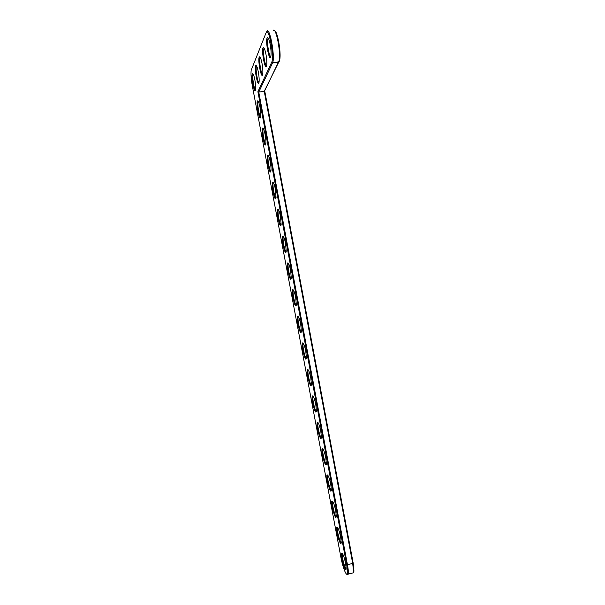 <?xml version="1.0" encoding="UTF-8"?>
<svg xmlns="http://www.w3.org/2000/svg" width="605" height="605" viewBox="0 0 605 605"><rect width="100%" height="100%" fill="white"/><g stroke="black" fill="none" stroke-linecap="round" stroke-linejoin="round"><path stroke-width="0.91" d="M257.904 91.695L346.703 564.896C347.625 570.016 347.769 573.086 347.149 574.107C346.068 575.748 342.536 566.31 341.001 557.833L252.315 85.759C251.143 79.142 250.757 73.992 251.158 70.331L266.102 32.708C268.56 25.418 274.534 57.407 271.653 62.398L257.904 91.695L258.766 92.089L347.482 564.926C348.306 569.486 348.541 572.549 348.17 574.115L347.943 574.599L346.93 574.243M254.864 79.89C255.612 84.14 255.854 87.415 255.605 89.721C254.667 96.165 250.576 75.149 252.482 73.666C253.192 73.455 253.987 75.534 254.864 79.89M260.014 107.319C260.732 111.418 260.974 114.579 260.732 116.795C259.817 123.223 255.65 102.457 257.548 100.922C258.282 100.71 259.106 102.842 260.014 107.319M265.149 134.688C265.845 138.636 266.079 141.683 265.852 143.808C264.952 150.221 260.71 129.689 262.6 128.109C263.364 127.889 264.211 130.083 265.149 134.688M270.269 161.981C270.949 165.8 271.176 168.727 270.957 170.776C270.08 177.159 265.754 156.839 267.644 155.22C268.431 155.001 269.301 157.255 270.269 161.981M275.381 189.214L276.054 197.676C275.199 204.044 270.79 183.912 272.673 182.264C273.483 182.037 274.383 184.351 275.381 189.214M258.32 71.919C259.084 76.275 259.333 79.671 259.061 82.099C258.055 88.996 253.798 67.147 255.839 65.552C256.588 65.317 257.412 67.442 258.32 71.919M280.478 216.378L281.136 224.531C280.312 230.86 275.82 210.911 277.687 209.224C278.519 209.005 279.45 211.387 280.478 216.378M285.568 243.475L286.21 251.332C285.409 257.624 280.833 237.818 282.686 236.116C283.541 235.905 284.501 238.355 285.568 243.475M290.642 270.511L291.27 278.073C290.491 284.327 285.832 264.657 287.67 262.933C288.555 262.729 289.545 265.255 290.642 270.511M295.701 297.478L296.314 304.769C295.565 310.97 290.823 291.413 292.646 289.682C293.554 289.493 294.575 292.086 295.701 297.478M262.01 63.404C262.789 67.881 263.039 71.398 262.751 73.961C261.67 81.357 257.238 58.617 259.424 56.885C260.218 56.628 261.08 58.798 262.01 63.404M265.958 54.291C266.76 58.889 267.009 62.534 266.707 65.242C265.534 73.205 260.906 49.489 263.258 47.614C264.105 47.326 265.005 49.557 265.958 54.291M270.201 44.513C271.025 49.232 271.274 53.028 270.942 55.887C269.686 64.485 264.839 39.711 267.38 37.661C268.272 37.351 269.217 39.635 270.201 44.513M300.753 324.378L301.351 331.404C300.632 337.56 295.8 318.086 297.607 316.354C298.545 316.181 299.588 318.858 300.753 324.378M305.79 351.218L306.38 357.986C305.684 364.097 300.768 344.691 302.56 342.952C303.513 342.801 304.595 345.553 305.79 351.218M310.811 377.989L311.393 384.515C310.72 390.573 305.729 371.213 307.491 369.481C308.474 369.36 309.579 372.188 310.811 377.989M315.825 404.692L316.392 410.984C315.749 416.996 310.668 397.659 312.422 395.942C313.428 395.844 314.562 398.763 315.825 404.692M320.824 431.335L321.384 437.407C320.771 443.359 315.606 424.029 317.33 422.32C318.359 422.26 319.523 425.27 320.824 431.335M325.815 457.917L326.36 463.77C325.777 469.669 320.529 450.324 322.231 448.638C323.282 448.615 324.477 451.708 325.815 457.917M330.791 484.431L331.328 490.088C330.769 495.926 325.437 476.551 327.123 474.88C328.197 474.902 329.423 478.086 330.791 484.431M335.752 510.877L336.282 516.345C335.752 522.123 330.338 502.695 332.001 501.053C333.098 501.121 334.346 504.396 335.752 510.877M340.706 537.263L341.22 542.541C340.721 548.266 335.223 528.778 336.864 527.159C337.983 527.273 339.269 530.645 340.706 537.263M345.652 563.588L346.151 568.692C345.674 574.357 340.101 554.777 341.719 553.189C342.861 553.363 344.169 556.827 345.652 563.588M268.431 31.649L266.699 31.868C269.195 24.351 275.388 56.416 272.658 62.708L258.766 92.089L264.241 91.317L352.738 563.603L353.539 571.944L353.388 572.799L352.239 573.086M255.552 89.994C254.176 89.865 252.043 76.782 253.041 74.574L253.245 74.241M260.679 117.075C259.303 116.984 257.117 104.052 258.116 101.821L258.327 101.481M265.799 144.103C264.415 144.043 262.184 131.247 263.167 129.001L263.387 128.653M270.904 171.071C269.52 171.041 267.236 158.359 268.212 156.105L268.438 155.75M276.001 197.986C274.609 197.979 272.273 185.395 273.241 183.133L273.468 182.77M258.993 82.462C257.548 82.446 255.34 68.894 256.399 66.512L256.649 66.134M281.083 224.841C279.699 224.856 277.302 212.355 278.262 210.094L278.489 209.723M286.157 251.635C284.766 251.665 282.316 239.24 283.269 236.978L283.495 236.608M291.217 278.368C289.833 278.413 287.322 266.041 288.26 263.788L288.487 263.417M296.268 305.049C294.885 305.101 292.313 292.775 293.236 290.521L293.463 290.15M262.668 74.415C261.141 74.528 258.849 60.47 259.991 57.906L260.286 57.483M266.593 65.816C264.975 66.066 262.608 51.47 263.825 48.703L264.173 48.218M270.806 56.598C269.089 56.999 266.639 41.828 267.939 38.833L268.355 38.289M301.313 331.676C299.921 331.729 297.289 319.425 298.204 317.186L298.431 316.816M306.342 358.243C304.95 358.296 302.258 346.007 303.158 343.776L303.377 343.413M311.356 384.75C309.972 384.803 307.211 372.514 308.104 370.298L308.316 369.935M316.362 411.203C314.978 411.249 312.157 398.945 313.035 396.744L313.239 396.388M321.353 437.604C319.977 437.634 317.088 425.3 317.95 423.114L318.147 422.774M326.337 463.944C324.961 463.959 322.004 451.587 322.858 449.424L323.047 449.091M331.306 490.231C329.937 490.224 326.912 477.799 327.751 475.659L327.933 475.333M336.267 516.458C334.898 516.428 331.812 503.942 332.637 501.825L332.803 501.507M341.212 542.632C339.851 542.579 336.698 530.018 337.507 527.915L337.666 527.62M346.151 568.745C344.789 568.662 341.568 556.018 342.37 553.946L342.513 553.658M273.384 30.333C276.054 27.422 280.826 51.803 279.223 60.19L278.678 62.217L264.241 91.317L264.68 90.742L353.207 563.27L353.97 571.203L353.441 572.595M274.723 30.931C277.423 30.938 281.189 52.151 279.79 59.434L264.68 90.742M273.248 58.579L272.938 55.811M353.207 563.27L346.703 564.896M279.268 61.37L278.678 62.217L272.522 63.041L271.653 62.398M347.149 574.107L347.943 574.599M253.23 74.256L252.482 73.666M258.305 101.504L257.548 100.922M263.356 128.676L262.6 128.109M268.401 155.78L267.644 155.22M273.43 182.808L272.673 182.264M256.611 66.157L255.839 65.552M278.444 209.761L277.687 209.224M283.442 236.646L282.686 236.116M288.434 263.462L287.67 262.933M293.41 290.196L292.646 289.682M260.226 57.52L259.424 56.885M264.09 48.271L263.258 47.614M268.234 38.349L267.38 37.661M298.371 316.861L297.607 316.354M303.324 343.459L302.56 342.952M308.263 369.98L307.491 369.481M313.186 396.434L312.422 395.942M318.101 422.819L317.33 422.32M323.002 449.129L322.231 448.638M327.895 475.371L327.123 474.88M332.773 501.537L332.001 501.053M337.643 527.643L336.864 527.159M342.498 553.681L341.719 553.189M353.388 572.799L348.17 574.115M278.822 61.884L272.658 62.708M353.97 571.203L353.539 571.944M279.79 59.434L279.223 60.19M268.212 156.105L268.597 156.045M273.241 183.133L273.634 183.073M256.399 66.512L256.807 66.459M278.262 210.094L278.655 210.026M283.269 236.978L283.662 236.903M288.26 263.788L288.653 263.712M293.236 290.521L293.637 290.445M259.991 57.906L260.468 57.846M263.825 48.703L264.385 48.627M272.356 55.887L273.263 55.766M267.939 38.833L268.59 38.75M270.049 38.561L270.964 38.44M298.204 317.186L298.598 317.111M303.158 343.776L303.551 343.7M308.104 370.298L308.482 370.215"/></g></svg>
